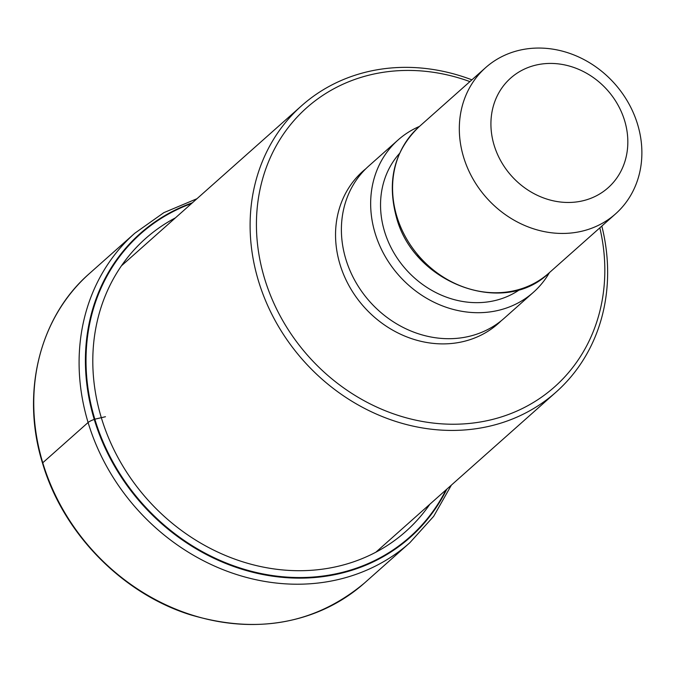 <?xml version="1.0" encoding="UTF-8"?>
<svg xmlns="http://www.w3.org/2000/svg" width="673" height="673" viewBox="0 0 673 673"><rect width="100%" height="100%" fill="white"/><g stroke="black" fill="none" stroke-linecap="round" stroke-linejoin="round"><path stroke-width="1.01" d="M191.561 203.515A202.724 177.823 48.4 0 0 94.834 419.195A447.276 100.176 -16.8 0 1 101.32 417.681L105.468 416.73M445.989 489.894A202.724 177.823 -131.6 0 1 262.117 573.749A202.724 177.823 -131.6 0 1 94.834 419.195L94.245 419.405A203.229 178.261 -131.6 0 1 192.419 202.758M601.822 226.069A191.536 168.006 -131.6 0 1 556.091 392.081A191.536 168.006 -131.6 0 1 482.827 427.599A191.536 168.006 -131.6 0 1 258.44 280.818A191.536 168.006 -131.6 0 1 301.655 105.703A191.536 168.006 -131.6 0 1 374.92 70.185A191.536 168.006 -131.6 0 1 471.899 79.835M599.828 227.844A186.648 163.716 -131.6 0 1 483.206 421.475A186.648 163.716 -131.6 0 1 264.548 278.445A186.648 163.716 -131.6 0 1 378.049 73.189A186.648 163.716 -131.6 0 1 469.914 81.601M398.071 139.976L368.812 165.97A101.884 89.366 48.4 0 0 345.821 259.113A101.884 89.366 48.4 0 0 504.144 318.304L533.411 292.301A101.884 89.366 -131.6 0 1 375.088 233.119A101.884 89.366 -131.6 0 1 398.071 139.976A101.884 89.366 -131.6 0 1 419.489 126.398M549.412 272.641A101.884 89.366 -131.6 0 1 533.411 292.301M463.571 157.053A97.804 85.791 -131.6 0 1 485.637 67.628A97.804 85.791 -131.6 0 1 523.047 49.499A97.804 85.791 -131.6 0 1 637.625 124.446A97.804 85.791 -131.6 0 1 615.559 213.871A97.804 85.791 -131.6 0 1 578.149 232A97.804 85.791 -131.6 0 1 463.571 157.053M494.108 145.175A73.357 64.347 -131.6 0 1 538.711 64.507A73.357 64.347 -131.6 0 1 624.645 120.728A73.357 64.347 -131.6 0 1 580.042 201.387A73.357 64.347 -131.6 0 1 494.108 145.175M42.761 462.772A207.023 181.592 48.4 0 0 364.472 583.037L409.807 542.758A207.023 181.592 -131.6 0 1 88.096 422.501A207.023 181.592 -131.6 0 1 134.802 233.228L89.475 273.499A207.023 181.592 48.4 0 0 42.761 462.772L88.096 422.501A9.784 2.187 -16.8 0 1 94.245 419.405A203.229 178.261 -131.6 0 0 262.613 574.473A203.229 178.261 -131.6 0 0 446.847 489.136M429.87 504.22A195.919 171.851 -131.6 0 1 251.887 564.462A195.919 171.851 -131.6 0 1 101.32 417.681A195.919 171.851 48.4 0 1 175.443 217.842M365.952 168.645A101.884 89.366 48.4 0 0 339.974 264.312A101.884 89.366 48.4 0 0 410.404 338.233A101.884 89.366 48.4 0 0 501.158 320.828M399.518 153.452A91.284 80.07 48.4 0 0 384.51 231.352A91.284 80.07 48.4 0 0 520.187 289.281M417.437 255.622A78.245 68.629 48.4 0 0 420.852 259.458M396.826 216.353A97.804 85.791 48.4 0 0 548.815 273.162C503.825 317.168 413.458 283.501 396.389 217.143C386.731 180.877 394.235 150.802 418.892 126.928A97.804 85.791 48.4 0 0 396.826 216.353M364.472 583.037C315.107 624.14 256.817 634.647 189.593 614.55C121.443 592.905 62.816 532.545 42.542 463.175C20.644 393.032 39.413 316.975 89.475 273.499M409.807 542.758L433.656 516.342L451.398 485.098M196.97 198.712L163.85 212.651L134.802 233.228M301.655 105.703L121.426 265.827M556.091 392.081L375.854 552.213M418.892 126.928L485.637 67.628M548.815 273.162L615.559 213.871"/></g></svg>
